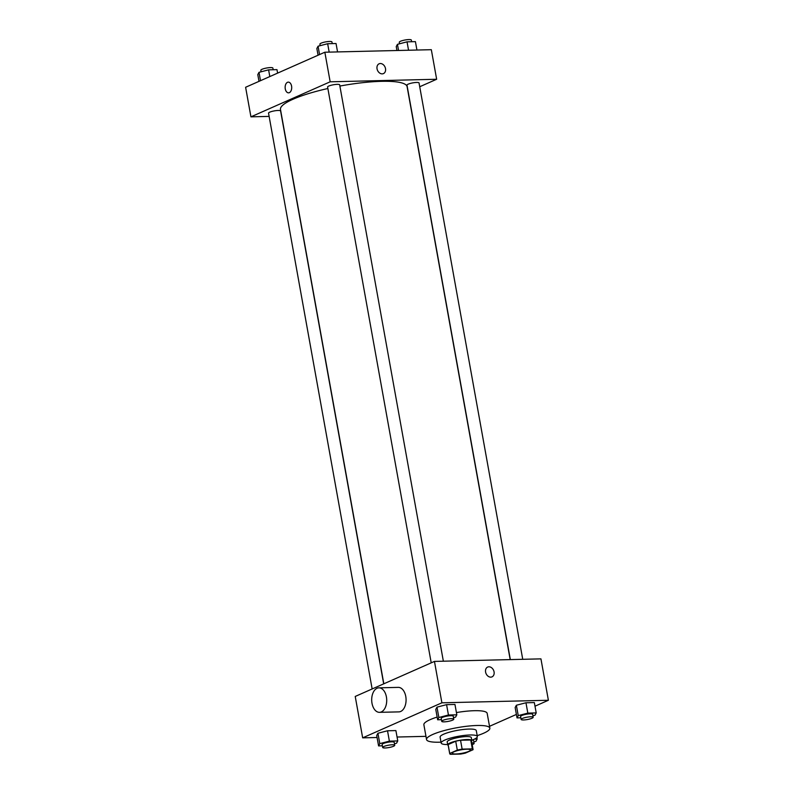 <?xml version="1.0" encoding="UTF-8"?>
<svg xmlns="http://www.w3.org/2000/svg" width="794" height="794" viewBox="0 0 794 794"><rect width="100%" height="100%" fill="white"/><g stroke="black" fill="none" stroke-linecap="round" stroke-linejoin="round"><path stroke-width="1.19" d="M454.118 751.759A9.191 1.787 -10.2 0 1 464.073 749.397A9.191 1.787 -10.2 0 1 470.425 749.963A9.191 1.787 -10.2 0 1 461.701 753.347A9.191 1.787 -10.2 0 1 452.342 753.218A9.191 1.787 -10.2 0 1 454.118 751.759M450.436 754.3L460.619 754.062A11.86 2.303 -10.2 0 0 465.453 753.079L473.035 749.725A11.86 2.303 -10.2 0 0 473.055 749.486A11.86 2.303 -10.2 0 0 472.331 748.881L462.138 749.119A11.86 2.303 -10.2 0 0 457.304 750.102L449.732 753.456A11.86 2.303 -10.2 0 0 449.712 753.695A11.86 2.303 -10.2 0 0 450.436 754.3M472.331 748.881L470.733 740.008L460.54 740.256L462.138 749.119M457.304 750.102L455.706 741.229L448.134 744.583L449.732 753.456M455.706 741.229A11.86 2.303 -10.2 0 1 460.54 740.256M470.733 740.008A11.86 2.303 -10.2 0 1 471.457 740.623L473.055 749.486M449.712 753.695L448.114 744.822A11.86 2.303 -10.2 0 1 448.134 744.583M471.567 741.209A12.247 2.382 169.8 0 0 471.844 740.554A12.247 2.382 169.8 0 0 466.991 739.532A12.247 2.382 169.8 0 0 454.178 741.546A12.247 2.382 169.8 0 0 447.727 744.891A12.247 2.382 169.8 0 0 448.223 745.407M447.727 744.891L447.191 741.933A12.247 2.382 -10.2 0 1 449.573 739.988A12.247 2.382 -10.2 0 1 466.455 736.574A12.247 2.382 -10.2 0 1 471.308 737.596L471.844 740.554M471.785 740.216A18.381 3.573 169.8 0 0 477.343 736.504A18.381 3.573 169.8 0 0 470.058 734.986A18.381 3.573 169.8 0 0 450.843 738.003A18.381 3.573 169.8 0 0 441.166 743.015A18.381 3.573 169.8 0 0 447.667 744.554M477.343 736.504L476.281 730.589A18.381 3.573 169.8 0 0 468.996 729.071A18.381 3.573 169.8 0 0 449.781 732.088A18.381 3.573 169.8 0 0 440.104 737.1L441.166 743.015M477.184 735.641A32.167 6.253 169.8 0 0 489.848 728.148A32.167 6.253 169.8 0 0 477.095 725.488A32.167 6.253 169.8 0 0 443.479 730.768A32.167 6.253 169.8 0 0 426.537 739.542A32.167 6.253 169.8 0 0 441.007 742.152M456.421 712.565A32.167 6.253 -10.2 0 1 474.435 710.699A32.167 6.253 -10.2 0 1 487.179 713.369L489.848 728.148M426.537 739.542L423.877 724.753A32.167 6.253 -10.2 0 1 430.12 719.662A32.167 6.253 -10.2 0 1 437.147 717.071M532.903 715.751L534.997 715.205L536.208 712.913L534.342 702.571L525.965 702.769L516.368 705.251L515.157 707.543L517.023 717.895L520.824 717.806M489.511 726.312L516.398 714.421M534.997 706.194L548.386 700.268L441.901 702.809L362.669 737.854L377.061 737.507M397.06 737.031L425.961 736.346M453.523 717.637L455.617 717.101L456.828 714.808L454.962 704.457L446.585 704.655L436.988 707.146L435.777 709.439L437.643 719.781L441.444 719.692M394.459 743.76L396.553 743.214L397.764 740.931L395.898 730.579L387.522 730.778L377.924 733.269L376.713 735.552L378.579 745.903L382.38 745.814M548.386 700.268L540.942 658.871L434.457 661.412L441.901 702.809M485.591 672.071A5.36 4.109 -113.9 0 1 487.655 667.069A5.36 4.109 -113.9 0 1 493.58 670.305A5.36 4.109 -113.9 0 1 491.992 676.875A5.36 4.109 -113.9 0 1 485.591 672.071M434.457 661.412L355.226 696.447L362.669 737.854M378.907 687.842L398.27 687.376A12.247 7.503 88.6 0 1 406.071 699.454A12.247 7.503 88.6 0 1 398.856 711.881L379.492 712.337A12.247 7.503 88.6 0 1 371.791 701.787A12.247 7.503 88.6 0 1 377.071 688.259A12.247 7.503 88.6 0 1 378.907 687.842A12.247 7.503 88.6 0 1 386.708 699.911A12.247 7.503 88.6 0 1 379.492 712.337M487.655 667.069A5.36 4.109 -113.9 0 1 493.58 670.305A5.36 4.109 -113.9 0 1 491.992 676.875M383.83 683.803L280.481 109.443A64.324 12.505 -10.2 0 1 292.966 99.26A64.324 12.505 -10.2 0 1 327.872 88.511M339.882 86.06A64.324 12.505 -10.2 0 1 407.104 86.655L510.185 659.606M383.681 683.862L280.6 110.971A6.124 1.191 169.8 0 0 274.357 110.882A6.124 1.191 169.8 0 0 268.541 113.145L372.148 688.964M510.344 659.606L406.985 85.127A6.124 1.191 -10.2 0 1 408.176 84.164A6.124 1.191 -10.2 0 1 414.805 82.576A6.124 1.191 -10.2 0 1 419.043 82.963L522.74 659.308M431.211 662.841L327.604 87.022A6.124 1.191 -10.2 0 1 328.795 86.05A6.124 1.191 -10.2 0 1 335.425 84.472A6.124 1.191 -10.2 0 1 339.663 84.849L443.36 661.194M419.728 86.745L436.65 79.261L330.165 81.802L250.934 116.837L269.126 116.4M330.165 81.802L324.845 52.225L431.331 49.694L436.65 79.261M377.041 68.8A5.36 4.109 -113.9 0 1 379.105 63.798A5.36 4.109 -113.9 0 1 385.03 67.043A5.36 4.109 -113.9 0 1 383.442 73.604A5.36 4.109 -113.9 0 1 377.041 68.8M324.845 52.225L245.614 87.271L250.934 116.837M288.55 92.848A5.36 3.285 88.6 0 1 285.185 88.233A5.36 3.285 88.6 0 1 287.488 82.318A5.36 3.285 88.6 0 1 288.291 82.129A5.36 3.285 88.6 0 1 291.706 87.409A5.36 3.285 88.6 0 1 288.55 92.848A5.36 3.285 88.6 0 1 285.175 88.233A5.36 3.285 88.6 0 1 287.488 82.318A5.36 3.285 88.6 0 1 288.291 82.129M379.105 63.798A5.36 4.109 -113.9 0 1 385.03 67.043A5.36 4.109 -113.9 0 1 383.442 73.604M277.602 73.117L276.977 69.644L268.6 69.842L259.003 72.333L257.792 74.626L259.003 81.345M268.6 69.842L269.811 76.561M259.003 72.333L260.501 80.68M261.097 71.788L260.829 70.259A6.124 1.191 -10.2 0 1 262.01 69.296A6.124 1.191 -10.2 0 1 268.65 67.708A6.124 1.191 -10.2 0 1 272.888 68.095L273.176 69.733M337.559 51.918L336.041 43.521L327.664 43.72L318.066 46.211L316.856 48.503L318.066 55.223M327.664 43.72L329.173 52.126M318.066 46.211L319.565 54.558M320.161 45.665L319.893 44.136A6.124 1.191 -10.2 0 1 321.074 43.174A6.124 1.191 -10.2 0 1 327.714 41.586A6.124 1.191 -10.2 0 1 331.952 41.973L332.239 43.61M416.939 50.032L415.421 41.635L407.044 41.834L397.447 44.325L396.236 46.608L396.94 50.508M407.044 41.834L408.553 50.23M397.447 44.325L398.548 50.469M399.541 43.779L399.273 42.251A6.124 1.191 -10.2 0 1 400.454 41.278A6.124 1.191 -10.2 0 1 407.094 39.7A6.124 1.191 -10.2 0 1 411.332 40.077L411.62 41.725M397.764 740.931L389.378 741.13L379.79 743.621L378.579 745.903M382.668 747.462L382.142 744.504A6.124 1.191 -10.2 0 1 383.333 743.531A6.124 1.191 -10.2 0 1 389.963 741.953A6.124 1.191 -10.2 0 1 394.201 742.33L394.727 745.288A6.124 1.191 -10.2 0 1 388.911 747.551A6.124 1.191 -10.2 0 1 382.668 747.462A6.124 1.191 -10.2 0 1 383.859 746.489A6.124 1.191 -10.2 0 1 390.499 744.911A6.124 1.191 -10.2 0 1 394.727 745.288M395.898 730.579L387.522 730.778L389.378 741.13M387.522 730.778L377.924 733.269L379.79 743.621M377.924 733.269L376.713 735.552M473.839 741.874L475.934 741.328L477.144 739.035L474.455 739.105M472.43 739.968A6.124 1.191 -10.2 0 1 473.581 740.445L474.107 743.402A6.124 1.191 -10.2 0 1 472.182 744.663M476.876 737.547L477.144 739.035M471.864 742.886A6.124 1.191 -10.2 0 1 474.107 743.402M456.828 714.808L448.441 715.007L438.854 717.498L437.643 719.781M441.732 721.339L441.206 718.381A6.124 1.191 -10.2 0 1 442.397 717.409A6.124 1.191 -10.2 0 1 449.027 715.831A6.124 1.191 -10.2 0 1 453.265 716.208L453.791 719.166A6.124 1.191 -10.2 0 1 447.975 721.428A6.124 1.191 -10.2 0 1 441.732 721.339A6.124 1.191 -10.2 0 1 442.923 720.366A6.124 1.191 -10.2 0 1 449.563 718.788A6.124 1.191 -10.2 0 1 453.791 719.166M454.962 704.457L446.585 704.655L448.441 715.007M446.585 704.655L436.988 707.146L438.854 717.498M436.988 707.146L435.777 709.439M536.208 712.913L527.821 713.121L518.234 715.602L517.023 717.895M521.112 719.443L520.586 716.486A6.124 1.191 -10.2 0 1 521.777 715.523A6.124 1.191 -10.2 0 1 528.407 713.945A6.124 1.191 -10.2 0 1 532.645 714.322L533.171 717.28A6.124 1.191 -10.2 0 1 527.355 719.533A6.124 1.191 -10.2 0 1 521.112 719.443A6.124 1.191 -10.2 0 1 522.303 718.481A6.124 1.191 -10.2 0 1 528.943 716.903A6.124 1.191 -10.2 0 1 533.171 717.28M534.342 702.571L525.965 702.769L527.821 713.121M525.965 702.769L516.368 705.251L518.234 715.602M516.368 705.251L515.157 707.543"/></g></svg>
